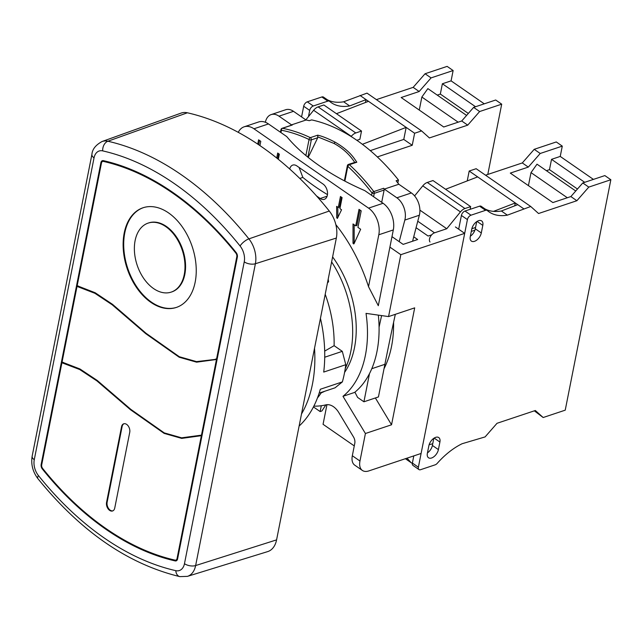 <?xml version="1.0" encoding="UTF-8"?>
<svg xmlns="http://www.w3.org/2000/svg" width="643" height="643" viewBox="0 0 643 643"><rect width="100%" height="100%" fill="white"/><g stroke="black" fill="none" stroke-linecap="round" stroke-linejoin="round"><path stroke-width="0.96" d="M313.856 406.135A101.047 66.004 -108.5 0 0 325.8 404.873A16.975 11.092 -108.5 0 1 338.813 412.597L353.546 437.039A6.47 4.228 -108.5 0 1 354.783 443.316L352.324 455.734L359.967 461.031L365.409 433.511L391.539 424.79L414.687 307.86L388.565 316.581L366.028 313.374A101.047 66.004 -108.5 0 1 342.984 396.305L365.409 433.511M388.565 316.581L400.822 254.684L389.907 247.121L378.309 305.706L368.519 286.674L378.799 234.775A20.206 13.198 -108.5 0 0 368.56 208.131L253.953 128.785A20.206 13.198 -108.5 0 0 244.147 126.808A20.206 13.198 -108.5 0 0 238.28 132.337M332.608 256.911A84.876 55.443 71.5 0 1 344.576 372.434M385.374 365.939L384.514 366.229M359.967 461.031A16.163 9.227 124.7 0 0 362.371 470.443A16.163 9.227 124.7 0 0 368.849 470.909L421.101 453.46L464.688 233.361L455.405 226.939M342.984 396.305L354.598 392.431A101.047 66.004 -108.5 0 0 354.904 392.174L357.604 397.422L363.922 401.795L378.438 396.948L384.016 368.744A101.047 66.004 -108.5 0 0 393.588 322.328A2489.752 1626.316 71.5 0 1 395.332 314.323M354.904 392.174A101.047 66.004 -108.5 0 0 369.5 373.591L363.922 401.795M381.604 315.592A2489.752 1626.316 -108.5 0 0 379.073 327.174A101.047 66.004 -108.5 0 0 378.341 315.134M265.366 122.274A16.163 10.561 71.5 0 1 271.145 114.599A16.163 10.561 71.5 0 1 278.99 116.174L291.536 124.863L306.052 120.016A188.978 123.44 71.5 0 1 309.339 120.675L311.662 119.903A188.978 123.44 71.5 0 1 398.435 179.976L397.84 182.966M282.06 128.327A1.616 1.616 0 0 0 280.991 129.548A1.616 0.804 11.2 0 0 281.409 130.248A1.616 1.149 -79.2 0 1 282.438 128.303A1.616 1.053 -108.5 0 0 282.06 128.327L291.93 125.031A1.616 1.053 71.5 0 1 292.308 125.007A188.978 123.44 -108.5 0 0 291.536 124.863M381.693 202.328L384.128 190.047A1.616 1.053 71.5 0 0 383.678 188.27A188.978 123.44 71.5 0 1 384.313 189.098L396.868 197.795A16.163 10.561 71.5 0 1 404.833 220.075A2489.752 1626.316 -108.5 0 0 399.215 241.655L391.981 236.648M369.5 373.591A101.047 66.004 -108.5 0 0 379.073 327.174M412.605 241.229A2489.752 1626.316 71.5 0 1 413.73 236.809L417.669 239.534L403.153 244.38L399.215 241.655M354.269 445.912L323.059 424.308L326.949 404.688M375.375 397.969L391.539 424.79M325.897 404.849L321.886 410.981L320.142 411.56L321.299 405.733M320.142 411.56L313.446 406.931M416.069 227.702L428.117 236.045L431.638 234.872M400.822 254.684L464.688 233.361M362.371 470.443L354.735 465.154A16.163 9.227 -55.3 0 1 352.324 455.734M393.588 322.328A2489.752 1626.316 -108.5 0 0 384.892 364.324L384.016 368.744M398.435 179.976L396.112 180.755A188.978 123.44 71.5 0 1 398.829 184.252L411.383 192.948A16.163 10.561 71.5 0 1 419.349 215.228A2489.752 1626.316 -108.5 0 0 413.73 236.809M271.145 114.599L285.661 109.752A16.163 10.561 71.5 0 1 293.497 111.327L306.052 120.016M292.308 125.007L282.438 128.303A188.978 123.44 71.5 0 1 310.32 137.642A1.616 1.037 115.6 0 0 309.058 139.507A1.616 0.804 11.2 0 0 311.308 139.869L317.73 137.731L317.738 135.167C322.304 136.228 328.139 138.575 335.236 142.224C350.355 151.153 354.036 158.282 356.817 162.221L349.398 164.696A1.616 1.053 -108.5 0 0 348.45 164.407A1.616 1.616 0 0 0 347.381 165.629A1.616 0.804 11.2 0 0 347.807 166.328A1.616 0.788 -47.3 0 1 349.398 164.696A188.978 123.44 71.5 0 1 373.808 191.566A1.616 0.571 142.4 0 0 372.008 192.972A1.616 0.804 11.2 0 0 374.258 193.342A1.616 1.053 -108.5 0 0 373.808 191.566L383.678 188.27M384.313 189.098L398.829 184.252M317.73 137.731L308.206 157.422M317.915 136.935L334.119 143.502C342.872 148.332 349.744 154.642 354.735 162.43L348.45 164.407M354.735 162.43L356.817 162.221M389.907 247.121L393.315 229.929A20.206 13.198 -108.5 0 0 383.075 203.284L364.79 190.625A192.289 95.686 11.2 0 1 286.754 136.597L268.469 123.938A20.206 13.198 -108.5 0 0 258.663 121.961L244.147 126.808M299.799 178.433L302.837 177.42L299.108 167.477M302.837 177.42A192.289 95.686 11.2 0 0 327.464 194.62M316.565 195.986L320.198 198.502A8.488 5.546 -108.5 0 0 324.321 199.33A8.488 5.546 -108.5 0 0 327.496 192.466A8.488 5.546 -108.5 0 0 323.059 184.059L296.865 165.926A8.488 5.546 -108.5 0 0 292.75 165.09A8.488 5.546 -108.5 0 0 289.736 169.029M335.839 224.6A137.425 89.763 71.5 0 1 368.519 286.674M338.274 207.504L336.643 206.371L336.731 217.728L337.35 218.443L341.554 209.771L339.914 208.637L342.092 197.626L340.452 196.493L338.274 207.504L339.44 207.11L341.409 197.152M352.999 242.909A0.812 0.53 -108.5 0 0 354.06 243.649L360.651 229.254L357.926 227.365L361.197 210.856L359.011 209.345L355.74 225.854L353.015 223.965L352.999 242.909L354.164 242.524A0.812 0.53 -108.5 0 0 354.317 243.094M278.323 159.295L279.335 154.175L277.696 153.042L276.715 158.001M259.933 145.583L260.777 141.331L258.59 139.82L257.747 144.104M337.808 207.175L337.905 217.471M354.172 224.761L354.164 242.524M359.967 210.004L356.905 225.46L355.74 225.854M278.652 153.701L277.647 158.757M259.547 140.479L258.703 144.747M418.376 467.22A4.043 2.307 -55.3 0 0 418.979 469.575A4.043 2.307 -55.3 0 0 420.602 469.687L435.174 464.825A4.043 2.307 -55.3 0 0 437.24 463.346A60.627 34.601 124.7 0 1 462.116 443.726L485.103 436.91L497.023 423.295L535.338 410.507L543.166 417.524L565.229 410.162L610.85 179.743L588.787 187.105L576.875 200.72L538.561 213.516L530.732 206.491L507.375 215.148A60.627 34.601 -55.3 0 1 489.034 211.885A60.627 34.601 -55.3 0 1 487.298 210.534A4.043 2.307 124.7 0 0 487.185 210.446A4.043 2.307 124.7 0 0 485.561 210.325L470.989 215.196A4.043 2.307 124.7 0 0 467.413 219.601L418.376 467.22L412.38 463.064L413.795 455.903M427.37 453.299A7.676 4.38 124.7 0 0 428.519 457.768A7.676 4.38 124.7 0 0 434.178 456.49A7.676 4.38 124.7 0 0 438.405 449.61L439.9 442.046A7.676 4.38 124.7 0 0 438.759 437.578A7.676 4.38 124.7 0 0 433.093 438.847A7.676 4.38 124.7 0 0 428.873 445.728L427.37 453.299M471.769 229.069A7.676 4.38 -55.3 0 1 475.997 222.189A7.676 4.38 -55.3 0 1 481.655 220.911A7.676 4.38 -55.3 0 1 482.805 225.38L481.302 232.951A7.676 4.38 -55.3 0 1 477.074 239.831A7.676 4.38 -55.3 0 1 471.415 241.101A7.676 4.38 -55.3 0 1 470.274 236.632L471.769 229.069M427.458 452.881A7.676 4.38 124.7 0 0 432.401 445.454L433.816 438.309M418.979 469.575L412.975 465.411A4.043 2.307 -55.3 0 1 412.38 463.064M487.056 210.365L481.294 206.379A4.043 2.307 124.7 0 0 481.181 206.29A4.043 2.307 124.7 0 0 479.565 206.17L464.993 211.041A4.043 2.307 124.7 0 0 461.409 215.445L458.684 229.205M471.849 228.707L475.563 227.469M476.712 221.642L475.298 228.795A7.676 4.38 -55.3 0 1 474.904 230.21L471.303 231.408M514.738 205.824L515.308 202.963L477.653 176.889L445.599 189.267M470.129 209.321L470.66 206.62L433.004 180.554L427.282 182.459A8.086 4.614 124.7 0 0 422.781 185.851L414.59 195.922M523.764 208.814L515.308 202.963L493.519 211.378M470.66 206.62L464.937 208.533A8.086 4.614 124.7 0 0 460.436 211.917L446.764 228.731L434.515 232.822A5.658 3.231 124.7 0 0 430.175 237.05A5.658 3.231 124.7 0 0 430.014 242.001M467.236 180.908L469.189 171.03L476.158 168.707L530.732 206.491M477.653 176.889L469.189 171.03M485.545 175.201L522.301 162.936L534.212 149.321L556.275 141.958L562.279 146.114L560.238 156.426L593.417 179.397M543.166 417.524L534.341 410.837M610.85 179.743L604.846 175.587L582.783 182.95L570.871 196.565L552.876 202.569L510.309 173.096L528.305 167.092L522.301 162.936M576.875 200.72L570.871 196.565M588.787 187.105L582.783 182.95M528.305 167.092L540.216 153.476L534.212 149.321M540.216 153.476L562.279 146.114M546.405 170.684L549.484 169.656L551.525 159.335L560.238 156.426M528.425 185.642L531.005 172.613L537.009 164.182L575.742 190.995M584.704 182.307L551.525 159.335M577.47 189.026L549.484 169.656M567.319 197.747L531.005 172.613M507.375 215.148L501.371 210.992A60.627 34.601 -55.3 0 1 484.967 208.911M517.76 204.659L501.371 210.992M474.904 230.21A7.676 4.38 -55.3 0 1 470.355 236.214M446.764 228.731L419.895 210.132M432.739 443.734L429.122 444.747M412.348 463.233A8.086 4.614 -55.3 0 1 411.311 462.799A8.086 4.614 -55.3 0 1 410.845 462.381L407.035 458.154M301.575 116.922L303.689 106.248L309.693 110.403L308.455 116.64M437.256 95.108L440.334 94.079L442.376 83.767L451.089 80.857L453.13 70.537L447.126 66.382L425.063 73.752L413.152 87.36L376.396 99.633M487.788 174.454L501.701 104.166L479.638 111.536L467.726 125.144L429.411 137.94L421.583 130.915L367.008 93.131L343.651 101.787A60.627 34.601 -55.3 0 1 327.255 99.713M329.337 101.168L323.582 97.181A4.043 2.307 124.7 0 0 323.461 97.085A4.043 2.307 124.7 0 0 321.846 96.972L307.274 101.835A4.043 2.307 124.7 0 0 303.689 106.248M360.04 95.461L366.044 99.617L349.655 105.942A60.627 34.601 -55.3 0 1 331.314 102.687A60.627 34.601 -55.3 0 1 329.578 101.337A4.043 2.307 124.7 0 0 329.465 101.24A4.043 2.307 124.7 0 0 327.842 101.128L313.27 105.991A4.043 2.307 124.7 0 0 309.693 110.403M370.272 150.615L403.772 139.427L406.159 127.386L366.044 99.617L365.473 102.486M403.772 139.427L412.235 145.278L377.337 156.932M356.873 140.311L359.879 139.306L361.511 131.051L355.788 132.964A8.086 4.614 124.7 0 0 351.287 136.348L351.142 136.525M421.583 130.915L414.614 133.246L406.159 127.386L362.387 144.297M414.614 133.246L412.235 145.278M343.651 101.787L349.655 105.942M413.152 87.36L419.156 91.515L401.16 97.527L443.726 127.001L461.722 120.988L467.726 125.144M419.276 110.074L421.856 97.037L427.868 88.613L466.593 115.427M453.13 70.537L431.067 77.907L419.156 91.515M461.722 120.988L473.634 107.381L495.697 100.011L501.701 104.166M451.089 80.857L484.267 103.828M421.856 97.037L458.17 122.178M425.063 73.752L431.067 77.907M473.634 107.381L479.638 111.536M440.334 94.079L468.321 113.457M442.376 83.767L475.555 106.738M368.503 101.313L336.45 113.698M361.511 131.051L323.855 104.978L318.132 106.891A8.086 4.614 124.7 0 0 313.631 110.274L305.835 119.863M202.006 435.608L181.696 438.389L164.142 433.39L130.457 409.712L96.94 380.913L79.716 369.532L61.913 362.756L41.699 464.841A3.231 2.114 -108.5 0 0 42.639 468.442A294.245 192.201 -108.5 0 0 175.073 560.133A3.231 2.114 -108.5 0 0 175.885 560.101A3.231 2.114 -108.5 0 0 177.042 558.55L177.709 558.325M201.339 435.833L177.042 558.55M106.561 502.384A6.06 3.962 -108.5 0 0 108.032 508.742A6.06 3.962 -108.5 0 0 112.573 510.968A6.06 3.962 -108.5 0 0 114.743 508.05L129.725 432.393A6.06 3.962 -108.5 0 0 128.262 426.036A6.06 3.962 -108.5 0 0 123.713 423.809A6.06 3.962 -108.5 0 0 121.543 426.727L106.561 502.384L107.14 502.191A6.06 3.962 -108.5 0 0 108.482 508.364A6.06 3.962 -108.5 0 0 112.855 510.855M62.05 362.073L79.949 368.969L97.238 380.455L130.754 409.31L164.23 432.884L181.615 437.827L201.476 435.142L216.458 359.485L196.597 362.17L179.204 357.227L145.736 333.653L112.22 304.798L94.931 293.312L77.031 286.408L62.05 362.073M103.435 161.417A294.245 192.201 -108.5 0 1 235.868 253.117A3.231 2.114 -108.5 0 1 236.809 256.718L216.595 358.794L214.69 359.477L196.517 361.615L179.293 356.72L146.025 333.259L112.517 304.34L95.172 292.75L77.168 285.725L101.465 163.009A3.231 2.114 -108.5 0 1 102.623 161.449A3.231 2.114 -108.5 0 1 103.435 161.417L104.785 160.967M168.538 212.897A52.541 34.32 -108.5 0 0 143.043 207.761A52.541 34.32 -108.5 0 0 123.36 250.296A52.541 34.32 -108.5 0 0 150.832 302.314A52.541 34.32 -108.5 0 0 176.327 307.442A52.541 34.32 -108.5 0 0 196.011 264.916A52.541 34.32 -108.5 0 0 168.538 212.897M153.556 288.554A36.378 23.759 -108.5 0 0 171.199 292.107A36.378 23.759 -108.5 0 0 184.83 262.666A36.378 23.759 -108.5 0 0 165.814 226.649A36.378 23.759 -108.5 0 0 148.163 223.097A36.378 23.759 -108.5 0 0 134.532 252.546A36.378 23.759 -108.5 0 0 153.556 288.554M237.355 257.096A4.043 2.636 -108.5 0 0 236.174 252.595A295.049 192.731 -108.5 0 0 103.378 160.646A4.043 2.636 -108.5 0 0 102.366 160.686A4.043 2.636 -108.5 0 0 100.919 162.631L41.152 464.463A4.043 2.636 -108.5 0 0 42.334 468.964A295.049 192.731 -108.5 0 0 175.129 560.905A4.043 2.636 -108.5 0 0 176.142 560.873A4.043 2.636 -108.5 0 0 177.589 558.928L237.355 257.096M63.191 362.33L61.913 362.756M78.301 285.982L77.031 286.408M202.143 434.925L201.476 435.142M217.125 359.26L216.458 359.485M217.262 358.577L216.595 358.794M143.333 207.673A52.541 34.32 -108.5 0 0 123.962 250.328A52.541 34.32 -108.5 0 0 151.41 302.122A52.541 34.32 -108.5 0 0 176.616 307.346M148.453 223.008A36.378 23.759 71.5 0 1 148.742 222.904A36.378 23.759 71.5 0 1 166.392 226.457A36.378 23.759 71.5 0 1 185.409 262.473A36.378 23.759 71.5 0 1 171.785 291.914A36.378 23.759 71.5 0 1 171.488 292.01M124.011 423.729A6.06 3.962 -108.5 0 0 122.122 426.534L107.14 502.191M187.426 576.369L267.657 551.614A24.249 15.842 -108.5 0 0 276.578 539.879L336.345 238.047A24.249 15.842 -108.5 0 0 329.28 211.033A315.263 205.929 -108.5 0 0 187.386 112.79A24.249 15.842 -108.5 0 0 181.085 113.104L102.076 141.516C95.703 144.996 92.311 149.272 91.917 154.36L32.15 456.192C30.856 464.359 32.777 471.849 37.913 478.665C80.713 531.44 128.013 564.088 179.823 576.618L187.426 576.369A22.312 14.58 -108.5 0 0 195.633 565.559L255.392 263.734A22.312 14.58 -108.5 0 0 248.897 238.874A313.326 204.667 -108.5 0 0 107.871 141.235A22.312 14.58 -108.5 0 0 102.076 141.516M321.548 392.318A99.022 64.686 71.5 0 1 317.457 397.937M325.205 294.269A99.022 64.686 71.5 0 1 334.119 345.677L342.301 351.343L345.781 364.702A117.211 76.565 71.5 0 1 342.373 381.902L335.083 387.801L319.153 393.122M328.211 279.126L328.565 281.755L327.464 282.896M331.611 261.918A88.115 57.557 71.5 0 1 345.227 368.664M324.699 391.274A88.115 57.557 71.5 0 1 321.195 392.865M385.615 365.417A82.457 53.859 71.5 0 1 384.602 365.787M314.523 348.225A117.211 76.565 71.5 0 1 301.503 413.979M320.447 318.341A117.211 76.565 71.5 0 1 323.718 372.072L345.781 364.702M342.373 381.902L320.31 389.264A117.211 76.565 71.5 0 1 299.116 426.052M327.625 282.068L328.565 281.755M324.683 351.102L334.119 345.677M324.723 357.219L342.301 351.343M371.783 368.704L384.892 364.324M404.833 220.075L419.349 215.228M278.99 116.174L293.497 111.327M307.884 157.165L311.308 139.869A1.616 1.053 -108.5 0 0 310.32 137.642L317.738 135.167M281.409 130.248L280.951 132.579M305.883 155.526L309.058 139.507A187.362 122.387 -108.5 0 0 281.417 130.248M371.541 195.303L372.008 192.972A187.362 122.387 -108.5 0 0 347.807 166.328L344.881 181.101M335.236 142.224A1.616 0.86 119 0 0 334.119 143.502M373.591 196.718L374.258 193.342L384.128 190.047M396.868 197.795L411.383 192.948M320.198 198.502L327.11 196.195M393.315 229.929L378.799 234.775M383.075 203.284L368.56 208.131M268.469 123.938L253.953 128.785M336.731 217.728L337.896 217.334M438.405 449.61L432.401 445.454M439.9 442.046L434.17 438.076M467.413 219.601L461.409 215.445M485.561 210.325L479.565 206.17M470.989 215.196L464.993 211.041M482.805 225.38L477.066 221.417M481.302 232.951L475.298 228.795M434.515 232.822L417.765 221.224M460.436 211.917L422.781 185.851M464.937 208.533L427.282 182.459M410.845 462.381L405.484 458.676M321.846 96.972L327.842 101.128M307.274 101.835L313.27 105.991M318.132 106.891L355.788 132.964M313.631 110.274L351.287 136.348M175.804 570.671A14.234 9.299 -108.5 0 0 184.469 563.686L244.236 261.862A14.234 9.299 -108.5 0 0 240.088 246.004A305.24 199.386 -108.5 0 0 102.703 150.88A14.234 9.299 -108.5 0 0 94.039 157.865L34.272 459.697A14.234 9.299 -108.5 0 0 38.419 475.547A305.24 199.386 -108.5 0 0 175.804 570.671A8.086 5.691 102.8 0 0 179.823 576.618M175.129 560.905L176.97 560.294M42.334 468.964L42.904 468.771M41.152 464.463L41.819 464.238M100.919 162.631L101.666 162.382M236.809 256.718L237.428 256.509M235.868 253.117L236.423 252.932M121.543 426.727L122.122 426.534M184.469 563.686A8.086 4.019 11.2 0 0 195.633 565.559L276.578 539.879M244.236 261.862A8.086 4.019 11.2 0 0 255.392 263.734L336.345 238.047M240.088 246.004A8.086 3.006 -38.7 0 1 248.897 238.874L329.28 211.033M102.703 150.88A8.086 5.691 -77.2 0 1 107.871 141.235L187.386 112.79M94.039 157.865A8.086 4.019 -168.8 0 1 91.917 154.36M34.272 459.697A8.086 4.019 -168.8 0 1 32.15 456.192M38.419 475.547A8.086 3.006 141.3 0 0 37.913 478.665M280.991 129.548L280.452 132.233M347.381 165.629L344.367 180.836M481.181 206.29L487.185 210.446M411.311 462.799L405.395 458.708M323.461 97.085L329.465 101.24M177.388 559.603L175.885 560.101M202.135 434.957L199.933 435.689M214.69 359.477L217.254 358.625M104.359 160.871L102.623 161.449M171.785 291.914L171.199 292.107M148.742 222.904L148.163 223.097"/></g></svg>
